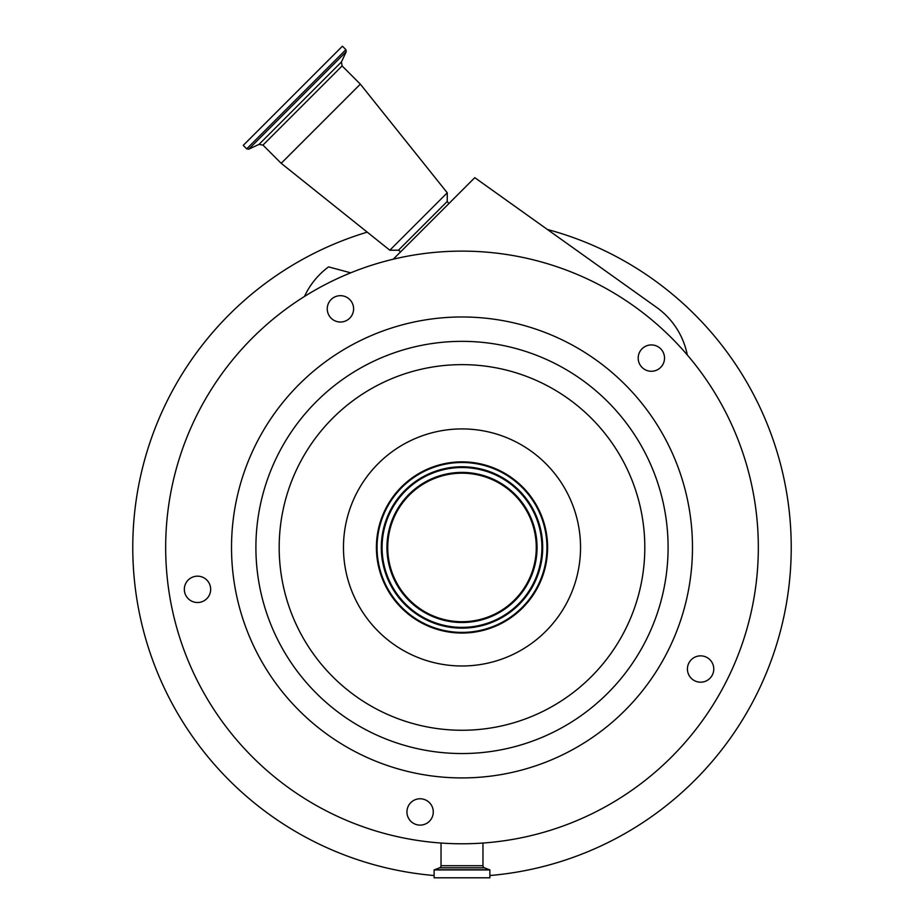 <?xml version="1.0" encoding="UTF-8"?>
<svg xmlns="http://www.w3.org/2000/svg" width="924" height="924" viewBox="0 0 924 924"><rect width="100%" height="100%" fill="white"/><g stroke="black" fill="none" stroke-linecap="round" stroke-linejoin="round"><path stroke-width="1.39" d="M489.882 875.525A329.256 329.256 0 0 0 547.84 229.591M367.221 232.143A329.256 329.256 0 0 0 434.118 875.525M328.574 266.886L350.704 272.823A296.327 296.327 0 0 0 304.389 296.523L305.671 293.982A76.553 76.553 0 0 1 328.574 266.886M393.254 259.205L474.786 177.674L656.721 307.473A76.553 76.553 0 0 1 687.294 354.966A296.327 296.327 0 0 0 393.254 259.205M448.81 203.661L447.251 201.397L398.429 250.219L389.824 250.219L281.185 163.305L360.337 84.153L447.251 192.793L389.824 250.219M726.033 412.924A296.327 296.327 0 0 0 327.466 283.425A296.327 296.327 0 0 0 197.967 681.981A296.327 296.327 0 0 0 596.534 811.48A296.327 296.327 0 0 0 726.033 412.924M441.037 843.034L441.037 865.73A2.195 2.195 0 0 1 439.593 867.798L434.118 869.946L434.118 877.8L489.882 877.8L489.882 869.946L434.118 869.946M482.963 843.034L482.963 865.73L441.037 865.73M489.882 869.946L484.407 867.798A2.195 2.195 0 0 1 482.963 865.73M660.672 367.406A13.167 13.167 0 0 0 660.672 348.787A13.167 13.167 0 0 0 642.041 348.787A13.167 13.167 0 0 0 642.041 367.406A13.167 13.167 0 0 0 660.672 367.406M694.629 680.757A13.167 13.167 0 0 0 712.335 675.005A13.167 13.167 0 0 0 706.583 657.287A13.167 13.167 0 0 0 688.865 663.051A13.167 13.167 0 0 0 694.629 680.757M407.103 809.886A13.167 13.167 0 0 0 418.052 824.959A13.167 13.167 0 0 0 433.113 814.009A13.167 13.167 0 0 0 422.164 798.937A13.167 13.167 0 0 0 407.103 809.886M195.449 576.333A13.167 13.167 0 0 0 184.5 591.406A13.167 13.167 0 0 0 199.561 602.356A13.167 13.167 0 0 0 210.51 587.283A13.167 13.167 0 0 0 195.449 576.333M352.159 302.864A13.167 13.167 0 0 0 334.442 297.112A13.167 13.167 0 0 0 328.69 314.83A13.167 13.167 0 0 0 346.408 320.582A13.167 13.167 0 0 0 352.159 302.864M667.359 442.815A230.48 230.48 0 0 0 357.369 342.099A230.48 230.48 0 0 0 256.641 652.09A230.48 230.48 0 0 0 566.631 752.806A230.48 230.48 0 0 0 667.359 442.815M246.708 148.856L345.888 49.677L342.411 46.2L243.231 145.38L246.708 148.856L248.695 149.203L346.234 51.663L341.43 61.977L259.009 144.398L262.97 145.091L281.185 163.305M538.276 508.593A85.609 85.609 0 0 0 423.134 471.182A85.609 85.609 0 0 0 385.724 586.313A85.609 85.609 0 0 0 500.866 623.723A85.609 85.609 0 0 0 538.276 508.593M537.687 508.881A84.95 84.95 0 0 0 423.435 471.76A84.95 84.95 0 0 0 386.313 586.012A84.95 84.95 0 0 0 500.565 623.134A84.95 84.95 0 0 0 537.687 508.881M533.899 510.81A80.7 80.7 0 0 0 425.363 475.548A80.7 80.7 0 0 0 390.101 584.083A80.7 80.7 0 0 0 498.637 619.357A80.7 80.7 0 0 0 533.899 510.81M528.17 513.732A74.266 74.266 0 0 0 428.286 481.277A74.266 74.266 0 0 0 395.83 581.173A74.266 74.266 0 0 0 495.714 613.628A74.266 74.266 0 0 0 528.17 513.732M341.43 61.977L342.123 65.939L262.97 145.091M278.367 641.013A206.098 206.098 0 0 0 555.567 731.08A206.098 206.098 0 0 0 645.633 453.88A206.098 206.098 0 0 0 368.433 363.813A206.098 206.098 0 0 0 278.367 641.013M299.11 630.445A182.813 182.813 0 0 0 544.998 710.337A182.813 182.813 0 0 0 624.89 464.46A182.813 182.813 0 0 0 379.002 384.557A182.813 182.813 0 0 0 299.11 630.445M484.407 867.798L439.593 867.798M489.732 869.738L434.268 869.738M567.613 493.635A118.526 118.526 0 0 0 408.189 441.845A118.526 118.526 0 0 0 356.387 601.258A118.526 118.526 0 0 0 515.811 653.06A118.526 118.526 0 0 0 567.613 493.635M390.794 583.737A79.914 79.914 0 0 0 498.279 618.664A79.914 79.914 0 0 0 533.206 511.168A79.914 79.914 0 0 0 425.721 476.241A79.914 79.914 0 0 0 390.794 583.737M395.126 581.519A75.052 75.052 0 0 0 496.072 614.321A75.052 75.052 0 0 0 528.875 513.374A75.052 75.052 0 0 0 427.928 480.584A75.052 75.052 0 0 0 395.126 581.519M447.251 201.397L447.251 192.793M342.123 65.939L360.337 84.153M400.693 251.778L398.429 250.219M345.888 49.677L346.234 51.663M259.009 144.398L248.695 149.203"/></g></svg>

